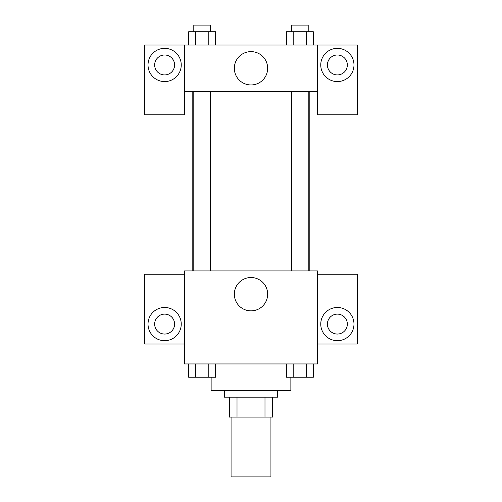 <?xml version="1.0" encoding="UTF-8"?>
<svg xmlns="http://www.w3.org/2000/svg" width="502" height="502" viewBox="0 0 502 502"><rect width="100%" height="100%" fill="white"/><g stroke="black" fill="none" stroke-linecap="round" stroke-linejoin="round"><path stroke-width="0.75" d="M231.071 417.106L231.071 476.9L270.929 476.9L270.929 417.106M264.987 397.17L264.987 417.106L229.408 417.106L229.408 397.17M264.987 417.106L272.592 417.106L272.592 397.17L272.592 417.106M277.575 390.525L277.575 397.17L224.425 397.17L224.425 390.525M237.013 397.17L237.013 417.106M211.135 377.24L211.135 390.525L290.865 390.525L290.865 377.24M317.44 363.95L184.56 363.95L184.56 270.929L317.44 270.929L317.44 363.95M164.625 340.695A16.61 16.61 0 0 1 150.242 315.783A16.61 16.61 0 0 1 179.013 315.783A16.61 16.61 0 0 1 164.625 340.695M184.56 344.021L144.695 344.021L144.695 274.255L184.56 274.255M154.66 324.085A9.965 9.965 0 0 1 164.625 314.12A9.965 9.965 0 0 1 174.596 324.085A9.965 9.965 0 0 1 164.625 334.05A9.965 9.965 0 0 1 154.66 324.085M251 310.851A16.666 16.666 0 0 1 236.567 285.858A16.666 16.666 0 0 1 265.433 285.858A16.666 16.666 0 0 1 251 310.851M337.375 340.695A16.61 16.61 0 0 1 322.987 315.783A16.61 16.61 0 0 1 351.758 315.783A16.61 16.61 0 0 1 337.375 340.695M317.44 344.021L357.305 344.021L357.305 274.255L317.44 274.255M327.404 324.085A9.965 9.965 0 0 1 337.375 314.12A9.965 9.965 0 0 1 347.34 324.085A9.965 9.965 0 0 1 337.375 334.05A9.965 9.965 0 0 1 327.404 324.085M309.201 91.54L309.201 270.929M291.593 270.929L291.593 91.54M210.407 91.54L210.407 270.929M317.44 91.54L317.44 114.795L357.305 114.795L357.305 45.029L317.44 45.029L317.44 91.54L184.56 91.54L184.56 114.795L144.695 114.795L144.695 45.029L184.56 45.029L184.56 91.54M174.596 64.965A9.965 9.965 0 0 1 164.625 74.93A9.965 9.965 0 0 1 154.66 64.965A9.965 9.965 0 0 1 164.625 55A9.965 9.965 0 0 1 174.596 64.965M164.625 81.575A16.61 16.61 0 0 1 150.242 56.657A16.61 16.61 0 0 1 179.013 56.657A16.61 16.61 0 0 1 164.625 81.575M347.34 64.965A9.965 9.965 0 0 1 332.393 73.593A9.965 9.965 0 0 1 332.393 56.331A9.965 9.965 0 0 1 347.34 64.965M337.375 81.575A16.61 16.61 0 0 1 322.987 56.657A16.61 16.61 0 0 1 351.758 56.657A16.61 16.61 0 0 1 337.375 81.575M317.44 45.029L184.56 45.029M234.334 68.285A16.666 16.666 0 0 1 259.333 53.858A16.666 16.666 0 0 1 259.333 82.717A16.666 16.666 0 0 1 234.334 68.285M313.33 45.029L313.33 31.745L286.473 31.745L286.473 45.029M306.615 31.745L306.615 45.029M293.187 31.745L293.187 45.029M291.593 31.745L291.593 25.1L308.203 25.1L308.203 31.745M215.527 45.029L215.527 31.745L188.67 31.745L188.67 45.029M208.813 31.745L208.813 45.029M195.385 31.745L195.385 45.029M193.797 31.745L193.797 25.1L210.407 25.1L210.407 31.745M313.33 363.95L313.33 377.24L286.473 377.24L286.473 363.95M306.615 363.95L306.615 377.24M293.187 363.95L293.187 377.24M308.203 377.24L291.593 377.24M215.527 363.95L215.527 377.24L188.67 377.24L188.67 363.95M208.813 363.95L208.813 377.24M195.385 363.95L195.385 377.24M210.407 377.24L193.797 377.24M192.799 91.54L192.799 270.929M308.203 270.929L308.203 91.54M193.797 91.54L193.797 270.929"/></g></svg>
